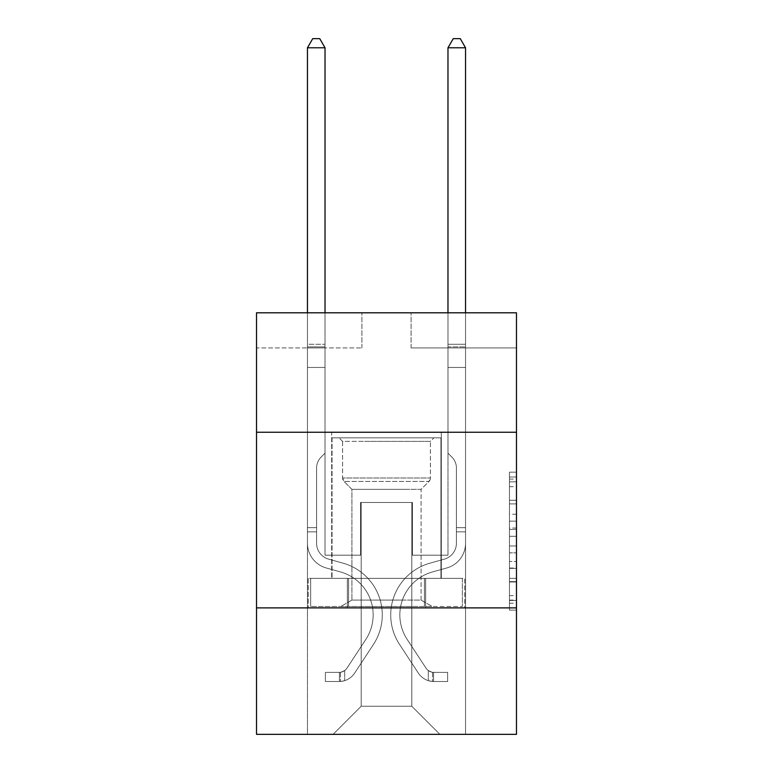 <?xml version="1.0" encoding="UTF-8"?>
<svg xmlns="http://www.w3.org/2000/svg" width="773" height="773" viewBox="0 0 773 773"><rect width="100%" height="100%" fill="white"/><g stroke="black" fill="none" stroke-linecap="round" stroke-linejoin="round"><path stroke-width="0.58" stroke-dasharray="3.87 2.9" d="M509.455 514.248L509.455 536.307L516.48 536.307L516.48 603.211L516.48 479.076L516.48 536.307L509.455 536.307L509.455 476.999L509.455 610.1L509.455 472.177L509.455 600.447L516.48 600.447L509.455 600.447L516.48 600.447L509.455 600.447L509.455 578.378L509.455 610.1L516.48 610.1L516.48 472.177L516.48 600.099L516.48 545.97L509.455 545.97L516.48 545.97L516.48 578.378L516.48 481.83L509.455 481.83L516.48 481.83L516.48 610.1L516.48 479.076L516.48 610.1L509.455 610.1L509.455 472.177L516.48 472.177L516.48 479.076L516.48 472.177L516.48 479.076L516.48 472.177L516.48 476.999L516.48 472.177L509.455 472.177L509.455 481.83L516.48 481.83L509.455 481.83L509.455 514.248L516.48 514.248M441.306 432.242L441.306 578.378L331.694 578.378L441.306 578.378L331.694 578.378L441.306 578.378L441.306 432.242L331.694 432.242L331.694 578.378L331.694 432.242L441.306 432.242M516.48 528.036L516.48 521.137L516.48 528.036L509.455 528.036L509.455 500.276L509.455 582.001L509.455 561.488L516.48 561.488L509.455 561.488L509.455 610.1L516.48 610.1L509.455 610.1L516.48 610.1L509.455 610.1L509.455 472.177L516.48 472.177L509.455 472.177L516.48 472.177L509.455 472.177L509.455 528.036L516.48 528.036M516.48 607.887L516.48 734.35L256.52 734.35L256.52 607.887L516.48 607.887L516.48 312.794L411.091 312.794L516.48 312.794L516.48 347.927L516.48 312.794L256.52 312.794L361.909 312.794L256.52 312.794L256.52 347.927L361.909 347.927L256.52 347.927L256.52 312.794L256.52 432.242L516.48 432.242L256.52 432.242L256.52 607.887L516.48 607.887L256.52 607.887M307.461 734.35L465.539 734.35L465.539 347.927L447.973 347.927L465.539 347.927L447.973 347.927L465.539 347.927L447.973 347.927L465.539 347.927L447.973 347.927L465.539 347.927L447.973 347.927L465.539 347.927L447.973 347.927L465.539 347.927L465.539 734.35L465.539 347.927L465.539 734.35L465.539 347.927L465.539 734.35L465.539 347.927L465.539 734.35L465.539 347.927L465.539 734.35L465.539 347.927L465.539 734.35L307.461 734.35L333.105 734.35L307.461 734.35L333.105 734.35L307.461 734.35L333.105 734.35L307.461 734.35L333.105 734.35L307.461 734.35L333.105 734.35L307.461 734.35L307.461 347.927L325.027 347.927L307.461 347.927L325.027 347.927L307.461 347.927L325.027 347.927L307.461 347.927L325.027 347.927L307.461 347.927L325.027 347.927L307.461 347.927L325.027 347.927L307.461 347.927L307.461 734.35M516.48 347.927L411.091 347.927L516.48 347.927M361.204 706.242L361.204 502.498L361.204 706.242L361.204 502.498L411.796 502.498L411.796 706.242L361.204 706.242L333.105 734.35L361.204 706.242L361.204 502.498L361.204 706.242L361.204 502.498L360.508 502.498L360.508 555.188L325.027 555.188L325.027 347.927L325.027 555.188L325.027 347.927L325.027 555.188L325.027 347.927L325.027 555.188L325.027 347.927L325.027 555.188L325.027 347.927L325.027 555.188L325.027 347.927L325.027 555.188L360.508 555.188L325.027 555.188L360.508 555.188L325.027 555.188L360.508 555.188L325.027 555.188L360.508 555.188L325.027 555.188L360.508 555.188L325.027 555.188L360.508 555.188L360.508 502.498L360.508 555.188L360.508 502.498L360.508 555.188L360.508 502.498L360.508 555.188L360.508 502.498L360.508 555.188L360.508 502.498L360.508 555.188L360.508 502.498L361.204 502.498L360.508 502.498L361.204 502.498L360.508 502.498L361.204 502.498L360.508 502.498L361.204 502.498L360.508 502.498L361.204 502.498L360.508 502.498L361.204 502.498L361.204 706.242L333.105 734.35L361.204 706.242L361.204 502.498L361.204 706.242L333.105 734.35L361.204 706.242L361.204 502.498L361.204 706.242L333.105 734.35L361.204 706.242L361.204 502.498L361.204 706.242L333.105 734.35L361.204 706.242L333.105 734.35L361.204 706.242L411.796 706.242L411.796 502.498L411.796 706.242L439.895 734.35L411.796 706.242L411.796 502.498L411.796 706.242L439.895 734.35L411.796 706.242L411.796 502.498L411.796 706.242L439.895 734.35L411.796 706.242L411.796 502.498L411.796 706.242L439.895 734.35L411.796 706.242L411.796 502.498L411.796 706.242L439.895 734.35L411.796 706.242L411.796 502.498L411.796 706.242L439.895 734.35L411.796 706.242L411.796 502.498L361.204 502.498L361.204 706.242L333.105 734.35L361.204 706.242M412.492 502.498L411.796 502.498L412.492 502.498L411.796 502.498L412.492 502.498L411.796 502.498L412.492 502.498L411.796 502.498L412.492 502.498L411.796 502.498L412.492 502.498L411.796 502.498L412.492 502.498L412.492 555.188L412.492 502.498M439.895 734.35L411.796 706.242L439.895 734.35M411.091 347.927L411.091 312.794L411.091 347.927M361.909 347.927L361.909 312.794L361.909 347.927M447.973 347.927L447.973 555.188L412.492 555.188L447.973 555.188L412.492 555.188L447.973 555.188L412.492 555.188L447.973 555.188L412.492 555.188L447.973 555.188L412.492 555.188L447.973 555.188L412.492 555.188L447.973 555.188L447.973 347.927M464.786 607.887L308.214 607.887L464.786 607.887L464.786 578.378L308.214 578.378L425.643 578.378L425.643 607.887L425.643 578.378L347.357 578.378L347.357 607.887L347.357 578.378L308.214 578.378L308.214 607.887L308.214 578.378L464.786 578.378L464.786 607.887M516.48 432.242L256.52 432.242M347.357 578.378L347.357 607.887L347.357 578.378M425.643 578.378L425.643 607.887L425.643 578.378M509.455 536.307L516.48 536.307L509.455 536.307M509.455 476.999L509.455 472.177L509.455 476.999L516.48 476.999L509.455 476.999M509.455 581.654L509.455 552.859L509.455 581.654L516.48 581.654L509.455 581.654M509.455 552.859L509.455 545.97L516.48 545.97L509.455 545.97L509.455 552.859L516.48 552.859L509.455 552.859M509.455 500.276L509.455 481.83L509.455 500.276L516.48 500.276L509.455 500.276M509.455 472.177L516.48 472.177L509.455 472.177L509.455 479.076L509.455 472.177L516.48 472.177M509.455 610.1L516.48 610.1L509.455 610.1L509.455 603.211L509.455 610.1M307.461 531.863L307.461 47.781L307.461 367.455L307.461 47.781L325.027 47.781L325.027 344.275L325.027 47.781L307.461 47.781L312.727 38.65L319.751 38.65L312.727 38.65L307.461 47.781L307.461 367.455L307.461 47.781L325.027 47.781L319.751 38.65L325.027 47.781L325.027 367.455L307.461 367.455L307.461 346.893L307.461 367.455L325.027 367.455L325.027 453.171L321.066 457.133A15.267 15.267 0 0 0 316.592 467.926A15.267 15.267 0 0 1 321.066 457.133L325.027 453.171L325.027 47.781L307.461 47.781L312.727 38.65L319.751 38.65L312.727 38.65L307.461 47.781L307.461 346.893L307.461 47.781L325.027 47.781L319.751 38.65L325.027 47.781L325.027 367.455L307.461 367.455L307.461 543.255A25.644 25.644 0 0 0 326.216 567.962A25.644 25.644 0 0 1 307.461 543.255L307.461 367.455L325.027 367.455L325.027 453.171L321.066 457.133A15.267 15.267 0 0 0 316.592 467.926A15.267 15.267 0 0 1 321.066 457.133L325.027 453.171L325.027 47.781L307.461 47.781L312.727 38.65L319.751 38.65L312.727 38.65L307.461 47.781L307.461 543.255A25.644 25.644 0 0 0 326.216 567.962A25.644 25.644 0 0 1 307.461 543.255L307.461 367.455L325.027 367.455L325.027 453.171L321.066 457.133A15.267 15.267 0 0 0 316.592 467.926A15.267 15.267 0 0 1 321.066 457.133L325.027 453.171L325.027 367.455L307.461 367.455L307.461 543.255A25.644 25.644 0 0 0 326.216 567.962A25.644 25.644 0 0 1 307.461 543.255L307.461 367.455L325.027 367.455L325.027 346.893L325.027 453.171L321.066 457.133A15.267 15.267 0 0 0 316.592 467.926A15.267 15.267 0 0 1 321.066 457.133L325.027 453.171L325.027 367.455L307.461 367.455L307.461 543.255A25.644 25.644 0 0 0 326.216 567.962L340.516 571.943L326.216 567.962A25.644 25.644 0 0 1 307.461 543.255L307.461 367.455L325.027 367.455L325.027 344.275L325.027 453.171L321.066 457.133A15.267 15.267 0 0 0 316.592 467.926A15.267 15.267 0 0 1 321.066 457.133L325.027 453.171L325.027 367.455L307.461 367.455L307.461 543.255A25.644 25.644 0 0 0 326.216 567.962A25.644 25.644 0 0 1 307.461 543.255L307.461 367.455L325.027 367.455L325.027 47.781L319.751 38.65L325.027 47.781L325.027 453.171L321.066 457.133A15.267 15.267 0 0 0 316.592 467.926A15.267 15.267 0 0 1 321.066 457.133L325.027 453.171L325.027 367.455L307.461 367.455L307.461 543.255L307.461 531.863L316.592 531.863L316.592 527.65L307.461 527.65L316.592 527.65L316.592 543.255L316.592 467.926L316.592 543.255A16.513 16.513 0 0 0 328.67 559.159A16.513 16.513 0 0 1 316.592 543.255L316.592 467.926L316.592 543.255L316.592 527.65L307.461 527.65L316.592 527.65L316.592 543.255A16.513 16.513 0 0 0 328.67 559.159A16.513 16.513 0 0 1 316.592 543.255L316.592 467.926L316.592 543.255A16.513 16.513 0 0 0 328.67 559.159A16.513 16.513 0 0 1 316.592 543.255L316.592 467.926L316.592 543.255L316.592 527.65L307.461 527.65L316.592 527.65L316.592 543.255A16.513 16.513 0 0 0 328.67 559.159L342.97 563.15L328.67 559.159A16.513 16.513 0 0 1 316.592 543.255L316.592 467.926L316.592 543.255A16.513 16.513 0 0 0 328.67 559.159A16.513 16.513 0 0 1 316.592 543.255L316.592 467.926L316.592 543.255L316.592 531.863L307.461 531.863M339.424 681.515A18.62 18.62 0 0 0 354.643 673.109L373.475 644.402A53.752 53.752 0 0 0 342.97 563.15L328.67 559.159A16.513 16.513 0 0 1 316.592 543.255A16.513 16.513 0 0 0 328.67 559.159L342.97 563.15L328.67 559.159A16.513 16.513 0 0 1 316.592 543.255A16.513 16.513 0 0 0 328.67 559.159A16.513 16.513 0 0 1 316.592 543.255A16.513 16.513 0 0 0 328.67 559.159L342.97 563.15A53.752 53.752 0 0 1 373.475 644.402A53.752 53.752 0 0 0 342.97 563.15L328.67 559.159A16.513 16.513 0 0 1 316.592 543.255A16.513 16.513 0 0 0 328.67 559.159L342.97 563.15L328.67 559.159A16.513 16.513 0 0 1 316.592 543.255A16.513 16.513 0 0 0 328.67 559.159A16.513 16.513 0 0 1 316.592 543.255A16.513 16.513 0 0 0 328.67 559.159L342.97 563.15L328.67 559.159A16.513 16.513 0 0 1 316.592 543.255A16.513 16.513 0 0 0 328.67 559.159L342.97 563.15A53.752 53.752 0 0 1 373.475 644.402A53.752 53.752 0 0 0 342.97 563.15L328.67 559.159L342.97 563.15A53.752 53.752 0 0 1 373.475 644.402L354.643 673.109L373.475 644.402A53.752 53.752 0 0 0 342.97 563.15L328.67 559.159L342.97 563.15A53.752 53.752 0 0 1 373.475 644.402A53.752 53.752 0 0 0 342.97 563.15L328.67 559.159L342.97 563.15A53.752 53.752 0 0 1 373.475 644.402A53.752 53.752 0 0 0 342.97 563.15L328.67 559.159L342.97 563.15A53.752 53.752 0 0 1 373.475 644.402L354.643 673.109L373.475 644.402A53.752 53.752 0 0 0 342.97 563.15A53.752 53.752 0 0 1 373.475 644.402A53.752 53.752 0 0 0 342.97 563.15A53.752 53.752 0 0 1 373.475 644.402L354.643 673.109A18.62 18.62 0 0 1 344.7 680.646A18.62 18.62 0 0 0 354.643 673.109L373.475 644.402A53.752 53.752 0 0 0 342.97 563.15A53.752 53.752 0 0 1 373.475 644.402L354.643 673.109L373.475 644.402A53.752 53.752 0 0 0 342.97 563.15A53.752 53.752 0 0 1 373.475 644.402A53.752 53.752 0 0 0 342.97 563.15A53.752 53.752 0 0 1 373.475 644.402L354.643 673.109L373.475 644.402A53.752 53.752 0 0 0 342.97 563.15A53.752 53.752 0 0 1 373.475 644.402L354.643 673.109A18.62 18.62 0 0 1 344.7 680.646C339.279 681.796 339.279 681.796 344.7 680.646C339.279 681.796 339.279 681.796 344.7 680.646A18.62 18.62 0 0 0 354.643 673.109L373.475 644.402L354.643 673.109A18.62 18.62 0 0 1 344.7 680.646C339.279 681.796 339.279 681.796 344.7 680.646C339.279 681.796 339.279 681.796 344.7 680.646A18.62 18.62 0 0 0 354.643 673.109L373.475 644.402L354.643 673.109A18.62 18.62 0 0 1 344.7 680.646C339.279 681.796 339.279 681.796 344.7 680.646C339.279 681.796 339.279 681.796 344.7 680.646A18.62 18.62 0 0 0 354.643 673.109L373.475 644.402L354.643 673.109A18.62 18.62 0 0 1 344.7 680.646C339.279 681.796 339.279 681.796 344.7 680.646C339.279 681.796 339.279 681.796 344.7 680.646A18.62 18.62 0 0 0 354.643 673.109L373.475 644.402L354.643 673.109A18.62 18.62 0 0 1 344.7 680.646C339.279 681.796 339.279 681.796 344.7 680.646C339.279 681.796 339.279 681.796 344.7 680.646A18.62 18.62 0 0 0 354.643 673.109A18.62 18.62 0 0 1 339.424 681.515L339.424 672.375A9.489 9.489 0 0 0 347.009 668.104L365.842 639.397A44.612 44.612 0 0 0 340.516 571.943L326.216 567.962A25.644 25.644 0 0 1 307.461 543.255A25.644 25.644 0 0 0 326.216 567.962L340.516 571.943A44.612 44.612 0 0 1 365.842 639.397A44.612 44.612 0 0 0 340.516 571.943L326.216 567.962A25.644 25.644 0 0 1 307.461 543.255A25.644 25.644 0 0 0 326.216 567.962A25.644 25.644 0 0 1 307.461 543.255A25.644 25.644 0 0 0 326.216 567.962L340.516 571.943L326.216 567.962A25.644 25.644 0 0 1 307.461 543.255A25.644 25.644 0 0 0 326.216 567.962L340.516 571.943L326.216 567.962A25.644 25.644 0 0 1 307.461 543.255A25.644 25.644 0 0 0 326.216 567.962A25.644 25.644 0 0 1 307.461 543.255A25.644 25.644 0 0 0 326.216 567.962L340.516 571.943A44.612 44.612 0 0 1 365.842 639.397A44.612 44.612 0 0 0 340.516 571.943L326.216 567.962A25.644 25.644 0 0 1 307.461 543.255A25.644 25.644 0 0 0 326.216 567.962L340.516 571.943A44.612 44.612 0 0 1 365.842 639.397L347.009 668.104L365.842 639.397A44.612 44.612 0 0 0 340.516 571.943L326.216 567.962L340.516 571.943A44.612 44.612 0 0 1 365.842 639.397A44.612 44.612 0 0 0 340.516 571.943L326.216 567.962L340.516 571.943A44.612 44.612 0 0 1 365.842 639.397A44.612 44.612 0 0 0 340.516 571.943L326.216 567.962L340.516 571.943A44.612 44.612 0 0 1 365.842 639.397L347.009 668.104L365.842 639.397A44.612 44.612 0 0 0 340.516 571.943A44.612 44.612 0 0 1 365.842 639.397A44.612 44.612 0 0 0 340.516 571.943A44.612 44.612 0 0 1 365.842 639.397L347.009 668.104A9.489 9.489 0 0 1 344.7 670.539C339.376 672.983 339.376 672.983 344.7 670.539C339.376 672.983 339.376 672.983 344.7 670.539A9.489 9.489 0 0 0 347.009 668.104L365.842 639.397A44.612 44.612 0 0 0 340.516 571.943A44.612 44.612 0 0 1 365.842 639.397L347.009 668.104L365.842 639.397A44.612 44.612 0 0 0 340.516 571.943A44.612 44.612 0 0 1 365.842 639.397A44.612 44.612 0 0 0 340.516 571.943A44.612 44.612 0 0 1 365.842 639.397L347.009 668.104L365.842 639.397A44.612 44.612 0 0 0 340.516 571.943A44.612 44.612 0 0 1 365.842 639.397L347.009 668.104A9.489 9.489 0 0 1 344.7 670.539C339.376 672.983 339.376 672.983 344.7 670.539C339.376 672.983 339.376 672.983 344.7 670.539A9.489 9.489 0 0 0 347.009 668.104L365.842 639.397L347.009 668.104A9.489 9.489 0 0 1 344.7 670.539C339.376 672.983 339.376 672.983 344.7 670.539C339.376 672.983 339.376 672.983 344.7 670.539A9.489 9.489 0 0 0 347.009 668.104L365.842 639.397L347.009 668.104A9.489 9.489 0 0 1 344.7 670.539C339.376 672.983 339.376 672.983 344.7 670.539C339.376 672.983 339.376 672.983 344.7 670.539A9.489 9.489 0 0 0 347.009 668.104L365.842 639.397L347.009 668.104A9.489 9.489 0 0 1 344.7 670.539C339.376 672.983 339.376 672.983 344.7 670.539C339.376 672.983 339.376 672.983 344.7 670.539A9.489 9.489 0 0 0 347.009 668.104L365.842 639.397L347.009 668.104A9.489 9.489 0 0 1 344.7 670.539C339.376 672.983 339.376 672.983 344.7 670.539C339.376 672.983 339.376 672.983 344.7 670.539A9.489 9.489 0 0 0 347.009 668.104A9.489 9.489 0 0 1 339.424 672.375L339.424 681.515L325.375 681.515L339.424 681.515A18.62 18.62 0 0 0 354.643 673.109A18.62 18.62 0 0 1 339.424 681.515L339.424 672.375L325.375 672.384L339.424 672.375A9.489 9.489 0 0 0 347.009 668.104A9.489 9.489 0 0 1 339.424 672.375L339.424 681.515L325.375 681.515L325.375 672.384L325.375 681.515L339.424 681.515A18.62 18.62 0 0 0 354.643 673.109A18.62 18.62 0 0 1 339.424 681.515L339.424 672.375L325.375 672.384L339.424 672.375A9.489 9.489 0 0 0 347.009 668.104A9.489 9.489 0 0 1 339.424 672.375L339.424 681.515L325.375 681.515L325.375 672.384L325.375 681.515L339.424 681.515A18.62 18.62 0 0 0 354.643 673.109A18.62 18.62 0 0 1 339.424 681.515L339.424 672.375L325.375 672.384L339.424 672.375A9.489 9.489 0 0 0 347.009 668.104A9.489 9.489 0 0 1 339.424 672.375L339.424 681.515L325.375 681.515L325.375 672.384L325.375 681.515L339.424 681.515A18.62 18.62 0 0 0 354.643 673.109A18.62 18.62 0 0 1 339.424 681.515L339.424 672.375L325.375 672.384L339.424 672.375A9.489 9.489 0 0 0 347.009 668.104A9.489 9.489 0 0 1 339.424 672.375L339.424 681.515L325.375 681.515L325.375 672.384L325.375 681.515L339.424 681.515A18.62 18.62 0 0 0 354.643 673.109A18.62 18.62 0 0 1 339.424 681.515L339.424 672.375L325.375 672.384L339.424 672.375A9.489 9.489 0 0 0 347.009 668.104A9.489 9.489 0 0 1 339.424 672.375L339.424 681.515L325.375 681.515L325.375 672.384L325.375 681.515L339.424 681.515M465.539 531.863L465.539 47.781L465.539 367.455L465.539 47.781L447.973 47.781L447.973 344.275L447.973 47.781L465.539 47.781L460.273 38.65L453.249 38.65L460.273 38.65L465.539 47.781L465.539 367.455L465.539 47.781L447.973 47.781L453.249 38.65L447.973 47.781L447.973 367.455L465.539 367.455L465.539 346.893L465.539 367.455L447.973 367.455L447.973 453.171L451.934 457.133A15.267 15.267 0 0 1 456.408 467.926A15.267 15.267 0 0 0 451.934 457.133L447.973 453.171L447.973 47.781L465.539 47.781L460.273 38.65L453.249 38.65L460.273 38.65L465.539 47.781L465.539 346.893L465.539 47.781L447.973 47.781L453.249 38.65L447.973 47.781L447.973 367.455L465.539 367.455L465.539 543.255A25.644 25.644 0 0 1 446.784 567.962A25.644 25.644 0 0 0 465.539 543.255L465.539 367.455L447.973 367.455L447.973 453.171L451.934 457.133A15.267 15.267 0 0 1 456.408 467.926A15.267 15.267 0 0 0 451.934 457.133L447.973 453.171L447.973 47.781L465.539 47.781L460.273 38.65L453.249 38.65L460.273 38.65L465.539 47.781L465.539 543.255A25.644 25.644 0 0 1 446.784 567.962A25.644 25.644 0 0 0 465.539 543.255L465.539 367.455L447.973 367.455L447.973 453.171L451.934 457.133A15.267 15.267 0 0 1 456.408 467.926A15.267 15.267 0 0 0 451.934 457.133L447.973 453.171L447.973 367.455L465.539 367.455L465.539 543.255A25.644 25.644 0 0 1 446.784 567.962A25.644 25.644 0 0 0 465.539 543.255L465.539 367.455L447.973 367.455L447.973 346.893L447.973 453.171L451.934 457.133A15.267 15.267 0 0 1 456.408 467.926A15.267 15.267 0 0 0 451.934 457.133L447.973 453.171L447.973 367.455L465.539 367.455L465.539 543.255A25.644 25.644 0 0 1 446.784 567.962L432.484 571.943L446.784 567.962A25.644 25.644 0 0 0 465.539 543.255L465.539 367.455L447.973 367.455L447.973 344.275L447.973 453.171L451.934 457.133A15.267 15.267 0 0 1 456.408 467.926A15.267 15.267 0 0 0 451.934 457.133L447.973 453.171L447.973 367.455L465.539 367.455L465.539 543.255A25.644 25.644 0 0 1 446.784 567.962A25.644 25.644 0 0 0 465.539 543.255L465.539 367.455L447.973 367.455L447.973 47.781L453.249 38.65L447.973 47.781L447.973 453.171L451.934 457.133A15.267 15.267 0 0 1 456.408 467.926A15.267 15.267 0 0 0 451.934 457.133L447.973 453.171L447.973 367.455L465.539 367.455L465.539 543.255L465.539 531.863L456.408 531.863L456.408 527.65L465.539 527.65L456.408 527.65L456.408 543.255L456.408 467.926L456.408 543.255A16.513 16.513 0 0 1 444.33 559.159A16.513 16.513 0 0 0 456.408 543.255L456.408 467.926L456.408 543.255L456.408 527.65L465.539 527.65L456.408 527.65L456.408 543.255A16.513 16.513 0 0 1 444.33 559.159A16.513 16.513 0 0 0 456.408 543.255L456.408 467.926L456.408 543.255A16.513 16.513 0 0 1 444.33 559.159A16.513 16.513 0 0 0 456.408 543.255L456.408 467.926L456.408 543.255L456.408 527.65L465.539 527.65L456.408 527.65L456.408 543.255A16.513 16.513 0 0 1 444.33 559.159L430.03 563.15L444.33 559.159A16.513 16.513 0 0 0 456.408 543.255L456.408 467.926L456.408 543.255A16.513 16.513 0 0 1 444.33 559.159A16.513 16.513 0 0 0 456.408 543.255L456.408 467.926L456.408 543.255L456.408 531.863L465.539 531.863M433.576 681.515A18.62 18.62 0 0 1 418.357 673.109L399.525 644.402A53.752 53.752 0 0 1 430.03 563.15L444.33 559.159A16.513 16.513 0 0 0 456.408 543.255A16.513 16.513 0 0 1 444.33 559.159L430.03 563.15L444.33 559.159A16.513 16.513 0 0 0 456.408 543.255A16.513 16.513 0 0 1 444.33 559.159A16.513 16.513 0 0 0 456.408 543.255A16.513 16.513 0 0 1 444.33 559.159L430.03 563.15A53.752 53.752 0 0 0 399.525 644.402A53.752 53.752 0 0 1 430.03 563.15L444.33 559.159A16.513 16.513 0 0 0 456.408 543.255A16.513 16.513 0 0 1 444.33 559.159L430.03 563.15L444.33 559.159A16.513 16.513 0 0 0 456.408 543.255A16.513 16.513 0 0 1 444.33 559.159A16.513 16.513 0 0 0 456.408 543.255A16.513 16.513 0 0 1 444.33 559.159L430.03 563.15L444.33 559.159A16.513 16.513 0 0 0 456.408 543.255A16.513 16.513 0 0 1 444.33 559.159L430.03 563.15A53.752 53.752 0 0 0 399.525 644.402A53.752 53.752 0 0 1 430.03 563.15L444.33 559.159L430.03 563.15A53.752 53.752 0 0 0 399.525 644.402L418.357 673.109L399.525 644.402A53.752 53.752 0 0 1 430.03 563.15L444.33 559.159L430.03 563.15A53.752 53.752 0 0 0 399.525 644.402A53.752 53.752 0 0 1 430.03 563.15L444.33 559.159L430.03 563.15A53.752 53.752 0 0 0 399.525 644.402A53.752 53.752 0 0 1 430.03 563.15L444.33 559.159L430.03 563.15A53.752 53.752 0 0 0 399.525 644.402L418.357 673.109L399.525 644.402A53.752 53.752 0 0 1 430.03 563.15A53.752 53.752 0 0 0 399.525 644.402A53.752 53.752 0 0 1 430.03 563.15A53.752 53.752 0 0 0 399.525 644.402L418.357 673.109A18.62 18.62 0 0 0 428.3 680.646A18.62 18.62 0 0 1 418.357 673.109L399.525 644.402A53.752 53.752 0 0 1 430.03 563.15A53.752 53.752 0 0 0 399.525 644.402L418.357 673.109L399.525 644.402A53.752 53.752 0 0 1 430.03 563.15A53.752 53.752 0 0 0 399.525 644.402A53.752 53.752 0 0 1 430.03 563.15A53.752 53.752 0 0 0 399.525 644.402L418.357 673.109L399.525 644.402A53.752 53.752 0 0 1 430.03 563.15A53.752 53.752 0 0 0 399.525 644.402L418.357 673.109A18.62 18.62 0 0 0 428.3 680.646C433.721 681.796 433.721 681.796 428.3 680.646C433.721 681.796 433.721 681.796 428.3 680.646A18.62 18.62 0 0 1 418.357 673.109L399.525 644.402L418.357 673.109A18.62 18.62 0 0 0 428.3 680.646C433.721 681.796 433.721 681.796 428.3 680.646C433.721 681.796 433.721 681.796 428.3 680.646A18.62 18.62 0 0 1 418.357 673.109L399.525 644.402L418.357 673.109A18.62 18.62 0 0 0 428.3 680.646C433.721 681.796 433.721 681.796 428.3 680.646C433.721 681.796 433.721 681.796 428.3 680.646A18.62 18.62 0 0 1 418.357 673.109L399.525 644.402L418.357 673.109A18.62 18.62 0 0 0 428.3 680.646C433.721 681.796 433.721 681.796 428.3 680.646C433.721 681.796 433.721 681.796 428.3 680.646A18.62 18.62 0 0 1 418.357 673.109L399.525 644.402L418.357 673.109A18.62 18.62 0 0 0 428.3 680.646C433.721 681.796 433.721 681.796 428.3 680.646C433.721 681.796 433.721 681.796 428.3 680.646A18.62 18.62 0 0 1 418.357 673.109A18.62 18.62 0 0 0 433.576 681.515L433.576 672.375A9.489 9.489 0 0 1 425.991 668.104L407.158 639.397A44.612 44.612 0 0 1 432.484 571.943L446.784 567.962A25.644 25.644 0 0 0 465.539 543.255A25.644 25.644 0 0 1 446.784 567.962L432.484 571.943A44.612 44.612 0 0 0 407.158 639.397A44.612 44.612 0 0 1 432.484 571.943L446.784 567.962A25.644 25.644 0 0 0 465.539 543.255A25.644 25.644 0 0 1 446.784 567.962A25.644 25.644 0 0 0 465.539 543.255A25.644 25.644 0 0 1 446.784 567.962L432.484 571.943L446.784 567.962A25.644 25.644 0 0 0 465.539 543.255A25.644 25.644 0 0 1 446.784 567.962L432.484 571.943L446.784 567.962A25.644 25.644 0 0 0 465.539 543.255A25.644 25.644 0 0 1 446.784 567.962A25.644 25.644 0 0 0 465.539 543.255A25.644 25.644 0 0 1 446.784 567.962L432.484 571.943A44.612 44.612 0 0 0 407.158 639.397A44.612 44.612 0 0 1 432.484 571.943L446.784 567.962A25.644 25.644 0 0 0 465.539 543.255A25.644 25.644 0 0 1 446.784 567.962L432.484 571.943A44.612 44.612 0 0 0 407.158 639.397L425.991 668.104L407.158 639.397A44.612 44.612 0 0 1 432.484 571.943L446.784 567.962L432.484 571.943A44.612 44.612 0 0 0 407.158 639.397A44.612 44.612 0 0 1 432.484 571.943L446.784 567.962L432.484 571.943A44.612 44.612 0 0 0 407.158 639.397A44.612 44.612 0 0 1 432.484 571.943L446.784 567.962L432.484 571.943A44.612 44.612 0 0 0 407.158 639.397L425.991 668.104L407.158 639.397A44.612 44.612 0 0 1 432.484 571.943A44.612 44.612 0 0 0 407.158 639.397A44.612 44.612 0 0 1 432.484 571.943A44.612 44.612 0 0 0 407.158 639.397L425.991 668.104A9.489 9.489 0 0 0 428.3 670.539C433.624 672.983 433.624 672.983 428.3 670.539C433.624 672.983 433.624 672.983 428.3 670.539A9.489 9.489 0 0 1 425.991 668.104L407.158 639.397A44.612 44.612 0 0 1 432.484 571.943A44.612 44.612 0 0 0 407.158 639.397L425.991 668.104L407.158 639.397A44.612 44.612 0 0 1 432.484 571.943A44.612 44.612 0 0 0 407.158 639.397A44.612 44.612 0 0 1 432.484 571.943A44.612 44.612 0 0 0 407.158 639.397L425.991 668.104L407.158 639.397A44.612 44.612 0 0 1 432.484 571.943A44.612 44.612 0 0 0 407.158 639.397L425.991 668.104A9.489 9.489 0 0 0 428.3 670.539C433.624 672.983 433.624 672.983 428.3 670.539C433.624 672.983 433.624 672.983 428.3 670.539A9.489 9.489 0 0 1 425.991 668.104L407.158 639.397L425.991 668.104A9.489 9.489 0 0 0 428.3 670.539C433.624 672.983 433.624 672.983 428.3 670.539C433.624 672.983 433.624 672.983 428.3 670.539A9.489 9.489 0 0 1 425.991 668.104L407.158 639.397L425.991 668.104A9.489 9.489 0 0 0 428.3 670.539C433.624 672.983 433.624 672.983 428.3 670.539C433.624 672.983 433.624 672.983 428.3 670.539A9.489 9.489 0 0 1 425.991 668.104L407.158 639.397L425.991 668.104A9.489 9.489 0 0 0 428.3 670.539C433.624 672.983 433.624 672.983 428.3 670.539C433.624 672.983 433.624 672.983 428.3 670.539A9.489 9.489 0 0 1 425.991 668.104L407.158 639.397L425.991 668.104A9.489 9.489 0 0 0 428.3 670.539C433.624 672.983 433.624 672.983 428.3 670.539C433.624 672.983 433.624 672.983 428.3 670.539A9.489 9.489 0 0 1 425.991 668.104A9.489 9.489 0 0 0 433.576 672.375L433.576 681.515L447.625 681.515L433.576 681.515A18.62 18.62 0 0 1 418.357 673.109A18.62 18.62 0 0 0 433.576 681.515L433.576 672.375L447.625 672.384L433.576 672.375A9.489 9.489 0 0 1 425.991 668.104A9.489 9.489 0 0 0 433.576 672.375L433.576 681.515L447.625 681.515L447.625 672.384L447.625 681.515L433.576 681.515A18.62 18.62 0 0 1 418.357 673.109A18.62 18.62 0 0 0 433.576 681.515L433.576 672.375L447.625 672.384L433.576 672.375A9.489 9.489 0 0 1 425.991 668.104A9.489 9.489 0 0 0 433.576 672.375L433.576 681.515L447.625 681.515L447.625 672.384L447.625 681.515L433.576 681.515A18.62 18.62 0 0 1 418.357 673.109A18.62 18.62 0 0 0 433.576 681.515L433.576 672.375L447.625 672.384L433.576 672.375A9.489 9.489 0 0 1 425.991 668.104A9.489 9.489 0 0 0 433.576 672.375L433.576 681.515L447.625 681.515L447.625 672.384L447.625 681.515L433.576 681.515A18.62 18.62 0 0 1 418.357 673.109A18.62 18.62 0 0 0 433.576 681.515L433.576 672.375L447.625 672.384L433.576 672.375A9.489 9.489 0 0 1 425.991 668.104A9.489 9.489 0 0 0 433.576 672.375L433.576 681.515L447.625 681.515L447.625 672.384L447.625 681.515L433.576 681.515A18.62 18.62 0 0 1 418.357 673.109A18.62 18.62 0 0 0 433.576 681.515L433.576 672.375L447.625 672.384L433.576 672.375A9.489 9.489 0 0 1 425.991 668.104A9.489 9.489 0 0 0 433.576 672.375L433.576 681.515L447.625 681.515L447.625 672.384L447.625 681.515L433.576 681.515M410.212 437.856L339.076 437.856L410.212 437.856M364.547 441.373L430.416 441.373L364.547 441.373M409.332 606.476L340.835 606.476L409.332 606.476M403.786 600.08L351.928 600.08L403.786 600.08M403.786 489.348L351.928 489.348L403.786 489.348M413.729 437.856L332.052 437.856L413.729 437.856M413.729 578.378L332.052 578.378L413.729 578.378M424.425 578.378L310.649 578.378L462.351 578.378L424.425 578.378L424.425 606.476L310.649 606.476L462.351 606.476L310.649 606.476L424.425 606.476L424.425 578.378L462.351 578.378L462.351 606.476L462.351 578.378L348.575 578.378L348.575 606.476L348.575 578.378L310.649 578.378L310.649 606.476L310.649 578.378L424.425 578.378L424.425 606.476L424.425 578.378M342.584 441.373L339.076 437.856L433.924 437.856L339.076 437.856L342.584 441.373L430.416 441.373L433.924 437.856L430.416 441.373L342.584 441.373L342.584 477.975L430.416 477.975L430.416 441.373L430.416 477.975L342.584 477.975L430.416 477.975L342.584 477.975L344.033 481.453A4.918 4.918 0 0 1 342.584 477.975L342.584 441.373M421.072 600.08L432.165 606.476L340.835 606.476L432.165 606.476L421.072 600.08L351.928 600.08L340.835 606.476L351.928 600.08L421.072 600.08L421.072 489.348L428.967 481.453A4.918 4.918 0 0 0 430.416 477.975L428.967 481.453L344.033 481.453L428.967 481.453L344.033 481.453L428.967 481.453L421.072 489.348L351.928 489.348L351.928 600.08L351.928 489.348L421.072 489.348L421.072 600.08M351.928 489.348L344.033 481.453L351.928 489.348M332.052 437.856L440.948 437.856L440.948 578.378L332.052 578.378L440.948 578.378L440.948 437.856L332.052 437.856L332.052 578.378L332.052 437.856M348.575 578.378L348.575 606.476L348.575 578.378M307.461 312.794L307.461 47.781L325.027 47.781L307.461 47.781L312.727 38.65L319.751 38.65L312.727 38.65L307.461 47.781L307.461 344.275L307.461 47.781L325.027 47.781L319.751 38.65L325.027 47.781L325.027 344.275L325.027 47.781L307.461 47.781L312.727 38.65L319.751 38.65L312.727 38.65L307.461 47.781L325.027 47.781L319.751 38.65L325.027 47.781L325.027 312.794M325.375 672.384L339.076 672.384L325.375 672.384L325.375 681.515L325.375 672.384M307.461 344.275L307.461 346.893L307.461 344.275L325.027 344.275L307.461 344.275M344.7 680.646C339.279 681.796 339.279 681.796 344.7 680.646C339.279 681.796 339.279 681.796 344.7 680.646L344.7 670.539L344.7 680.646M325.027 47.781L319.751 38.65L312.727 38.65L307.461 47.781M447.973 312.794L447.973 344.275L465.539 344.275L447.973 344.275L465.539 344.275L447.973 344.275L465.539 344.275L447.973 344.275L465.539 344.275L447.973 344.275L465.539 344.275L447.973 344.275L465.539 344.275L447.973 344.275L447.973 346.893L447.973 47.781L453.249 38.65L447.973 47.781L465.539 47.781L447.973 47.781L465.539 47.781L460.273 38.65L453.249 38.65L460.273 38.65L465.539 47.781L465.539 344.275L465.539 47.781L447.973 47.781L453.249 38.65L447.973 47.781L447.973 344.275L447.973 47.781L465.539 47.781L460.273 38.65L453.249 38.65L460.273 38.65L465.539 47.781L465.539 312.794M447.625 672.384L433.924 672.384L447.625 672.384L447.625 681.515L447.625 672.384M428.3 680.646C433.721 681.796 433.721 681.796 428.3 680.646C433.721 681.796 433.721 681.796 428.3 680.646L428.3 670.539L428.3 680.646M447.973 346.893L447.973 367.455L447.973 346.893L465.539 346.893L447.973 346.893M465.539 47.781L460.273 38.65L453.249 38.65L447.973 47.781M509.455 578.378L516.48 578.378L509.455 578.378M509.455 568.039L516.48 568.039M509.455 503.899L516.48 503.899L509.455 503.899M509.455 479.076L516.48 479.076M509.455 603.211L516.48 603.211M509.455 595.616L516.48 595.616M509.455 486.661L516.48 486.661M509.455 529.418L516.48 529.418L509.455 529.418M509.455 568.377L516.48 568.377L509.455 568.377M509.455 582.001L516.48 582.001L509.455 582.001M509.455 521.137L516.48 521.137L509.455 521.137M307.461 346.893L325.027 346.893L307.461 346.893M509.455 600.099L516.48 600.099M509.455 600.447L516.48 600.447M509.455 481.83L516.48 481.83M340.478 672.278L340.478 681.467L340.478 672.278M432.522 672.278L432.522 681.467L432.522 672.278"/><path stroke-width="1.16" d="M516.48 432.242L516.48 312.794L256.52 312.794L256.52 432.242L516.48 432.242L516.48 734.35L256.52 734.35L256.52 432.242M516.48 607.887L256.52 607.887M325.027 312.794L325.027 47.781L307.461 47.781L307.461 312.794M307.461 47.781L312.727 38.65L319.751 38.65L325.027 47.781M465.539 312.794L465.539 47.781L447.973 47.781L447.973 312.794M447.973 47.781L453.249 38.65L460.273 38.65L465.539 47.781"/></g></svg>
